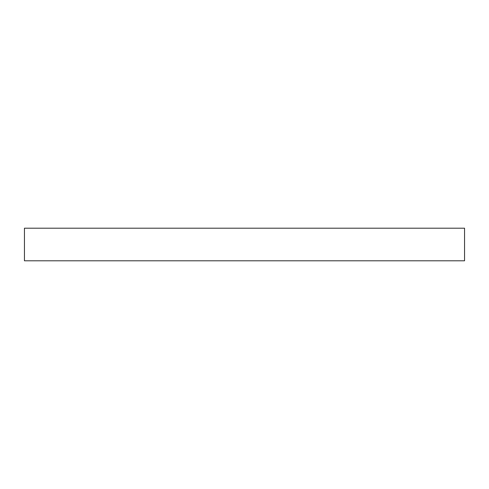 <?xml version="1.0" encoding="UTF-8"?>
<svg xmlns="http://www.w3.org/2000/svg" width="489" height="489" viewBox="0 0 489 489"><rect width="100%" height="100%" fill="white"/><g stroke="black" fill="none" stroke-linecap="round" stroke-linejoin="round"><path stroke-width="0.73" d="M464.55 260.802L24.45 260.802L24.45 228.198L464.55 228.198L464.55 260.802"/></g></svg>
